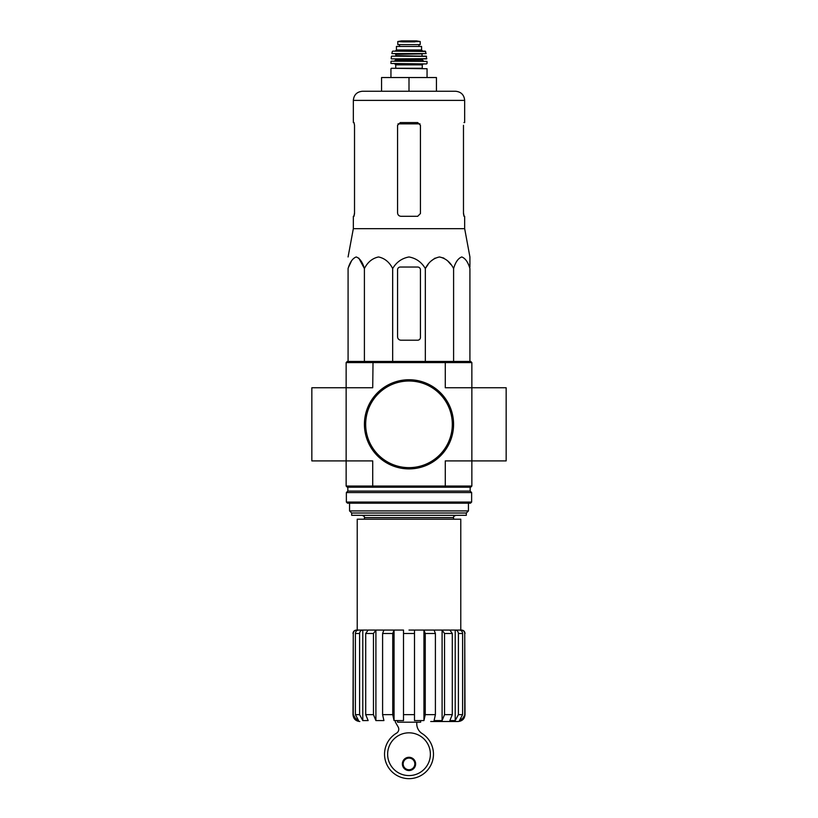 <?xml version="1.0" encoding="UTF-8"?>
<svg xmlns="http://www.w3.org/2000/svg" width="818" height="818" viewBox="0 0 818 818"><rect width="100%" height="100%" fill="white"/><g stroke="black" fill="none" stroke-linecap="round" stroke-linejoin="round"><path stroke-width="1.23" d="M420.656 721.507L420.656 722.192L397.568 722.192L397.568 721.507M463.816 718.081L461.291 720.586L465.013 714.656C464.604 718.817 462.313 721.098 458.152 721.507L430.718 721.507M461.291 630.729L461.291 630.065C463.377 630.269 464.522 631.414 464.736 633.5L464.736 714.656M461.291 718.787L461.291 720.586L459.409 720.586L462.599 714.656L462.599 633.5C462.405 631.414 461.342 630.269 459.409 630.065L455.207 630.065L455.207 720.586L458.397 714.656L462.599 714.656M461.291 630.065L449.859 630.065L452.293 633.5L452.293 714.656L449.859 720.586L455.207 720.586M455.207 630.065C457.139 630.269 458.203 631.414 458.397 633.5L458.397 714.656M442.098 630.065L434.082 630.065L435.401 633.5L435.401 714.656L434.082 720.586L442.098 720.586L442.098 630.065L449.859 630.065L442.098 630.065L444.532 633.5L444.532 714.656L452.293 714.656M442.098 720.586L444.532 714.656M423.939 630.065L414.491 630.065L414.491 720.586L423.939 720.586L423.939 630.065L434.082 630.065L423.939 630.065L425.258 633.5L425.258 714.656L435.401 714.656M423.939 720.586L425.258 714.656M403.509 633.5L414.491 633.5L414.491 714.656L403.509 714.656L403.509 630.065L394.061 630.065L394.061 720.586L403.509 720.586L403.509 714.656M394.061 630.065L375.902 630.065L375.902 720.586L383.918 720.586L382.599 714.656L382.599 633.5L383.918 630.065L394.061 630.065L392.742 633.5L392.742 714.656L394.061 720.586M375.902 630.065L368.141 630.065L375.902 630.065L373.468 633.5L373.468 714.656L375.902 720.586L373.468 714.656L365.707 714.656L365.707 633.5L368.141 630.065L362.793 630.065L362.793 720.586L368.141 720.586L365.707 714.656M362.793 630.065L358.591 630.065L362.793 630.065C360.861 630.269 359.797 631.414 359.603 633.5L359.603 714.656L362.793 720.586L359.603 714.656L355.401 714.656L355.401 633.5C355.595 631.414 356.658 630.269 358.591 630.065L356.709 630.065L356.709 630.729M356.709 718.787L356.709 720.586L358.591 720.586L355.401 714.656M356.709 630.065L356.709 630.065C354.623 630.269 353.468 631.414 353.264 633.5L353.264 714.656L356.709 720.586M354.184 718.081L352.987 714.656C353.396 718.817 355.687 721.098 359.848 721.507M414.491 633.5L414.491 630.065L409 630.065M357.221 630.065L357.221 519.195L460.779 519.195L460.779 630.065M346.137 362.599L445.278 362.599L444.972 361.454L347.282 361.454L346.137 362.599L346.137 460.902L372.722 460.902L372.722 486.045L445.278 486.045L445.278 460.902L471.863 460.902L471.863 387.752L506.158 387.752L506.158 460.902L471.863 460.902L471.863 486.045L470.718 487.191L444.972 487.191L445.278 486.045L471.863 486.045M346.137 486.045L372.722 486.045L373.028 487.191L347.282 487.191L346.137 486.045L346.137 460.902L311.842 460.902L311.842 387.752L372.722 387.752L373.028 361.454M471.863 362.599L471.863 387.752L445.278 387.752L445.278 362.599L471.863 362.599L470.718 361.454L444.972 361.454M373.028 487.191L444.972 487.191M351.668 513.019L466.332 513.019L466.332 515.309L351.668 515.309L351.668 513.019L349.562 510.923L468.438 510.923L468.438 503.193M469.921 267.046L469.921 256.964L464.665 228.662L464.665 216.3L463.98 216.3L463.479 213.549L463.479 125.307M428.1 264.48L425.329 268.539C428.601 262.118 433.315 258.263 439.46 256.964C445.595 258.253 450.309 262.118 453.601 268.539C455.493 262.118 458.213 258.263 461.761 256.964C465.309 258.253 468.029 262.118 469.921 268.539L469.921 361.454M431.301 260.87L435.053 258.11M439.46 256.964L443.867 258.11M447.63 260.87L450.82 264.48M348.632 267.046L351.525 260.87M358.785 258.11L364.399 268.539C362.507 262.118 359.787 258.253 356.239 256.964C352.691 258.263 349.971 262.118 348.079 268.539L348.079 361.454M425.329 361.454L425.329 268.539C421.526 262.108 416.076 258.253 408.99 256.964C401.904 258.263 396.464 262.118 392.671 268.539C389.388 262.118 384.675 258.253 378.54 256.964C372.394 258.263 367.681 262.118 364.399 268.539L364.399 361.454M392.671 268.539L392.671 361.454M453.601 268.539L453.601 361.454M397.568 269.787L397.568 336.771A3.425 3.425 0 0 0 400.994 340.196L417.691 340.196A2.74 2.74 0 0 0 420.432 337.456L420.432 269.787A2.74 2.74 0 0 0 417.691 267.046L400.309 267.046A2.74 2.74 0 0 0 397.568 269.787M436.434 91.248L436.434 77.536L381.566 77.536L381.566 91.248L362.476 91.248L455.524 91.248C461.076 91.79 464.123 94.837 464.665 100.389L353.335 100.389C353.877 94.837 356.924 91.79 362.476 91.248M409 77.536L409 91.248M420.432 213.549L417.691 216.3L420.432 213.549L420.432 125.307L417.691 122.567L400.309 122.567L397.568 125.307L397.568 212.864C397.783 214.96 398.928 216.095 400.994 216.3L417.691 216.3M464.665 228.662L353.335 228.662L353.335 216.3L354.02 216.3L354.521 213.549L354.521 125.307L354.02 122.567L353.335 122.567L353.335 100.389M354.521 212.864L353.918 216.3M464.082 216.3L463.479 212.864M464.665 100.389L464.665 122.567L463.98 122.567M387.63 754.196A21.37 21.37 0 0 0 419.685 772.713A21.37 21.37 0 0 0 419.685 735.689A21.37 21.37 0 0 0 387.63 754.196M395.35 721.507A1.145 1.145 0 0 0 395.483 722.304L398.151 726.957A4.571 4.571 0 0 1 396.352 733.265A24.458 24.458 0 0 0 390.258 769.912A24.458 24.458 0 0 0 427.405 770.311A24.458 24.458 0 0 0 422.088 733.531A11.432 11.432 0 0 1 416.771 723.879L416.771 722.192M402.374 763.92A6.626 6.626 0 0 0 412.313 769.656A6.626 6.626 0 0 0 412.313 758.174A6.626 6.626 0 0 0 402.374 763.92M403.172 763.92A5.828 5.828 0 0 0 411.914 768.961A5.828 5.828 0 0 0 411.914 758.869A5.828 5.828 0 0 0 403.172 763.92M364.767 424.327A44.233 44.233 0 0 0 431.117 462.63A44.233 44.233 0 0 0 431.117 386.014A44.233 44.233 0 0 0 364.767 424.327M364.419 424.327A44.581 44.581 0 0 0 431.291 462.927A44.581 44.581 0 0 0 431.291 385.718A44.581 44.581 0 0 0 364.419 424.327M346.362 502.047L347.507 503.193L470.493 503.193L471.638 502.047L471.638 492.559L346.362 492.559L346.362 502.047L471.638 502.047M346.362 492.559L347.844 491.076L470.156 491.076L471.638 492.559M420.207 41.544L416.607 40.91L401.393 40.91L397.793 41.544L397.793 44.612L420.207 44.612L420.207 41.575L403.08 41.882L414.92 41.882M403.08 41.882L397.793 41.575L397.793 44.612M396.423 49.99L396.423 46.442L421.577 46.442L421.577 49.99L422.712 51.125L395.288 51.125L396.423 49.99L421.577 49.99M391.393 68.272L427.057 68.732L391.393 68.272M422.262 64.847L395.738 64.847L395.738 68.272L422.262 68.272L422.262 64.847L423.172 63.927M426.597 63.927L390.943 63.467L426.597 63.927L394.828 63.927L395.738 64.847M391.229 61.186L427.006 61.401L391.229 61.186M402.139 58.896L426.587 58.896L426.331 56.156L391.669 56.156L426.556 56.36M422.487 56.156L395.973 55.696L395.513 53.876L415.861 53.876M426.117 53.599L391.883 53.599L426.117 53.599L425.237 51.125L392.763 51.125L425.687 51.483M399.511 44.612L399.511 46.442M464.736 633.5L465.013 714.656M458.397 633.5L462.599 633.5M444.532 633.5L452.293 633.5M425.258 633.5L435.401 633.5M382.599 714.656L392.742 714.656M382.599 633.5L392.742 633.5M365.707 633.5L373.468 633.5M355.401 633.5L359.603 633.5M352.987 714.656L353.264 633.5M364.419 519.195L364.419 517.6L453.581 517.6C452.998 517.037 453.755 516.281 455.861 515.309M397.988 123.855L420.012 123.855M365.677 424.327A43.323 43.323 0 0 0 430.657 461.843A43.323 43.323 0 0 0 430.657 386.812A43.323 43.323 0 0 0 365.677 424.327M394.368 61.186L395.513 60.041L422.487 60.041L423.632 61.186M395.513 60.041L395.513 59.356L422.947 58.896M391.413 58.896L426.812 58.651M395.973 54.325L422.487 53.876M399.573 44.612L399.573 46.442M453.581 519.195L453.581 517.6M349.562 510.923L349.562 503.193M364.419 517.6C365.002 517.037 364.245 516.281 362.139 515.309M466.332 513.019L468.438 510.923M353.335 228.662L348.079 256.964M465.013 633.5C464.808 631.414 463.663 630.269 461.577 630.065M352.987 633.5C353.192 631.414 354.337 630.269 356.423 630.065M470.156 491.076L470.156 487.191M347.844 491.076L347.844 487.191M427.057 77.536L427.057 68.732M390.943 77.536L390.943 68.732M390.943 63.467L390.994 61.401M427.057 63.467L427.006 61.401M422.487 60.041L422.487 59.356M391.188 58.651L391.444 56.36M422.027 55.696L422.027 54.325M391.883 53.599L392.313 51.483M418.969 44.612L418.969 46.442M416.607 40.91L401.454 40.9"/></g></svg>
